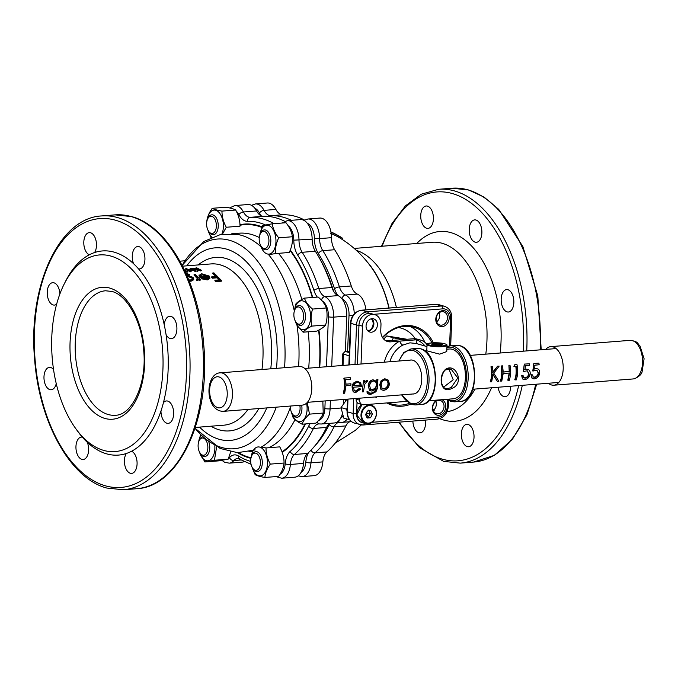 <?xml version="1.0" encoding="UTF-8"?>
<svg xmlns="http://www.w3.org/2000/svg" width="678" height="678" viewBox="0 0 678 678"><rect width="100%" height="100%" fill="white"/><g stroke="black" fill="none" stroke-linecap="round" stroke-linejoin="round"><path stroke-width="1.02" d="M536.73 370.18L538.273 373.086C537.756 375.383 536.434 376.731 534.315 377.121L533.018 376.799M533.806 363.501L532.789 371.002L536.9 370.213L538.612 373.29C538.086 375.663 536.756 377.053 534.628 377.46L533.188 376.985L532.577 374.875L531.467 374.968L532.128 378.29L534.044 378.951C537.069 378.468 538.959 376.578 539.713 373.273C539.883 370.205 538.671 368.671 536.078 368.679L534.628 369.052L534.967 365.12L539.171 364.756L538.874 363.094L533.806 363.501L533.137 371.103M534.628 365.222L539.171 364.756M536.739 368.671L534.272 369.018M532.577 374.875L531.128 374.739L531.967 378.078M527.12 370.756L528.772 373.807C528.272 376.104 526.959 377.443 524.823 377.841L523.518 377.527M524.272 364.111L523.289 371.561L527.289 370.781L529.111 374.002C528.603 376.383 527.272 377.773 525.136 378.171L523.679 377.705L523.077 375.587L521.975 375.663L522.611 378.977L524.569 379.629C527.586 379.18 529.467 377.299 530.213 373.993C530.382 370.925 529.162 369.324 526.56 369.205L525.119 369.552L525.433 365.696L529.654 365.45L529.357 363.798L524.272 364.111L523.645 371.654M525.094 365.806L529.654 365.45M526.806 369.205L524.764 369.527M523.077 375.587L521.636 375.434L522.45 378.765M514.687 364.798L513.924 366.603L515.814 366.425C516.5 371.586 516.153 375.993 514.78 379.655L516.187 379.951C517.907 375.248 518.17 370.129 516.967 364.611L514.687 364.798L514.263 366.484L516.153 366.306C516.865 371.663 516.509 376.231 515.077 380.027M509.186 372.9L507.822 380.172L509.229 380.451C510.958 374.18 511.085 373.705 510.009 365.213L508.898 365.315L509.559 371.459L503.229 372.078L502.576 365.857L501.466 365.942C502.483 372.375 502.22 377.434 500.678 381.129L501.788 381.044L503.195 373.553L509.534 373.01L508.119 380.544M501.466 365.942L501.135 366.103C502.118 372.315 501.864 377.197 500.372 380.765L500.678 381.129M508.898 365.315L509.212 371.408L502.873 372.027M492.711 374.188L497.389 381.375L498.864 381.265L493.745 373.205L499.161 366.112L497.576 366.213L493.075 372.239L492.406 366.535L491.296 366.612C492.355 372.934 492.109 378.027 490.558 381.884L491.669 381.799L493.059 374.29L497.389 381.375M491.296 366.612L490.965 366.781C491.991 372.883 491.753 377.79 490.262 381.511L490.558 381.884M497.576 366.213L492.728 372.205M384.79 378.739L381.46 380.748L380.104 384.867L381.104 389.638L383.502 390.384C386.757 389.842 388.74 387.748 389.46 384.104L388.333 380.138L384.79 378.739L381.112 380.722L379.756 384.706L380.943 389.443M376.553 381.409L376.807 379.663L376.909 381.443L372.875 379.841C370.163 380.324 368.603 382.223 368.196 385.536L369.391 390.121M368.196 385.536L369.561 390.316L371.951 391.113L376.18 388.723L376.027 389.316L375.705 389.002C374.993 391.545 373.307 392.918 370.637 393.138L370.9 393.587L368.62 392.96L368.018 391.714L366.908 391.799L367.366 393.477M370.637 393.138L368.493 392.715M363.501 380.773L362.247 391.884L363.357 391.791L364.9 383.985L367.79 380.612L366.798 380.324L364.696 382.172L364.611 380.68L363.501 380.773L362.247 391.884M366.798 380.324L364.34 382.146M366.323 381.587L367.247 381.722M360.662 389.172L359.806 388.57L355.925 391.265L354.314 390.791L353.45 387.231L361.535 386.596L360.704 382.807L356.959 381.095L353.535 383.282L352.365 387.053L353.314 391.892L355.628 392.579L360.662 389.172L359.467 388.333L355.603 390.943L354.145 390.613M356.959 381.095L353.179 383.248L352.018 386.892L353.153 391.689M344.17 378.087L343.848 378.265C344.941 383.595 344.738 388.494 343.246 392.977L344.661 393.248L345.992 385.697L350.907 385.265L350.916 383.765L346 384.206L345.602 379.68L350.509 379.256L350.187 377.587L344.17 378.087C345.305 383.612 345.102 388.697 343.551 393.333M345.263 379.799L350.509 379.256M350.916 383.765L345.653 384.163M357.103 382.35C358.942 382.231 360.094 383.197 360.543 385.257L353.679 385.799L354.797 383.477L357.416 382.35M356.747 382.341C358.594 382.223 359.738 383.155 360.188 385.138L360.543 385.257M360.188 385.138L353.331 385.68M376.027 389.316C375.281 391.943 373.578 393.367 370.9 393.587M366.908 391.799L367.493 393.74L370.451 394.52L375.959 391.765L377.324 388.469L377.917 379.561L376.807 379.663M368.315 392.104L367.205 392.189M373.222 379.807C370.519 380.299 368.959 382.265 368.544 385.697M373.392 381.044C375.663 381.036 376.799 382.375 376.782 385.053C376.307 387.833 374.849 389.409 372.425 389.782L370.561 389.265L369.646 385.672C369.985 382.951 371.239 381.409 373.392 381.044L373.612 381.044M373.044 381.036C375.315 381.028 376.443 382.316 376.434 384.892C375.976 387.579 374.527 389.104 372.103 389.469L372.425 389.782M372.103 389.469L370.383 389.096M384.875 379.985C387.189 380.044 388.35 381.443 388.35 384.189C387.841 386.977 386.367 388.604 383.918 389.079L382.146 388.545L381.214 384.782C381.528 382.028 382.748 380.426 384.875 379.985M384.528 379.985C386.841 380.036 387.994 381.383 388.002 384.028C387.511 386.714 386.045 388.291 383.604 388.757L383.918 389.079M383.604 388.757L381.968 388.367M526.213 369.188L526.653 369.196M535.722 368.654L536.569 368.654M398.774 327.449L399.927 327.779A35.587 28.832 106 0 0 398.715 327.466A35.587 28.832 106 0 1 399.927 327.779L401.223 328.152A35.587 28.832 106 0 0 398.469 327.533M415.258 338.763A35.587 28.832 106 0 0 401.223 328.152M223.054 411.368C205.426 410.724 204.739 376.265 218.714 372.985L299.345 366.51A19.357 10.856 85.5 0 1 311.617 384.129A19.357 10.856 85.5 0 1 303.303 404.952A19.357 10.856 85.5 0 1 302.396 405.097L223.054 411.368A19.357 10.856 85.5 0 0 223.96 411.232A19.357 10.856 85.5 0 0 232.274 390.409A19.357 10.856 85.5 0 0 220.003 372.79A19.357 10.856 85.5 0 0 219.087 372.925M548.434 383.256A19.357 10.856 -94.5 0 0 553.816 385.214A19.357 10.856 -94.5 0 0 554.714 385.079A19.357 10.856 -94.5 0 0 563.037 364.264A19.357 10.856 -94.5 0 0 550.765 346.627A19.357 10.856 -94.5 0 0 549.866 346.763A19.357 10.856 -94.5 0 0 545.756 349.407M368.722 410.105L370.29 413.495L368.451 417.156L370.561 417.758L367.145 418.029L365.595 414.605M366.027 413.75L368.451 417.156L366.806 417.284M365.578 414.639L367.417 410.978L370.832 410.707L372.4 414.097L366.171 413.461M368.001 410.936L366.662 412.495M372.4 414.097L370.561 417.758M347.187 408.326L346.407 409.131L347.094 410.851M349.051 419.106L349.467 419.682M349.102 419.614L343.729 418.072L341.034 407.588L346.941 399.198M341.034 407.588L346.407 409.131M383.68 339.093L386.765 335.932L406.978 339.263M402.969 339.585L393.384 337.83L392.02 340.449M393.384 337.83L386.765 335.932M304.43 298.125L318.151 297.04C322.304 300.566 325.008 304.21 326.271 307.981C327.508 313.558 327.288 319.236 325.618 325.016C324.152 326.932 321.228 328.957 316.846 331.11L303.117 332.195C304.583 330.288 307.507 328.254 311.888 326.101C310.651 320.558 310.871 314.88 312.541 309.066C308.388 305.541 305.685 301.896 304.43 298.125C300.057 300.269 297.134 302.303 295.659 304.219L294.345 311.066A109.311 61.325 -94.5 0 0 268.132 254.114M295.252 320.982A14.518 8.144 -94.5 0 0 301.896 329.559A14.518 8.144 -94.5 0 0 310.626 317.618A14.518 8.144 -94.5 0 0 302.99 300.973A14.518 8.144 -94.5 0 0 294.447 310.753M311.888 326.101L325.618 325.016M297.006 325.432L303.117 332.195M312.541 309.066L326.271 307.981M294.964 309.49L295.489 308.448A9.992 5.602 85.5 0 1 297.456 306.092A9.992 5.602 85.5 0 1 299.066 305.515A9.992 5.602 85.5 0 1 305.261 313.55A9.992 5.602 85.5 0 1 302.252 324.855A9.992 5.602 85.5 0 1 300.642 325.432A9.992 5.602 85.5 0 1 296.65 323.092L295.964 322.152A8.636 4.848 -94.5 0 0 300.812 323.677A8.636 4.848 -94.5 0 0 303.151 312.66A8.636 4.848 -94.5 0 0 296.659 307.448A8.636 4.848 -94.5 0 0 294.964 309.49A8.636 4.848 -94.5 0 0 295.964 322.152M426.954 346.594L416.114 343.483L409.919 342.831L402.817 345.094A24.976 20.23 106 0 0 389.867 361.73M361.027 364.01L362.484 326.177A11.204 9.077 -74 0 1 372.154 314.406A11.204 9.077 -74 0 1 374.824 314.677A11.204 9.077 -74 0 1 380.977 324.711L380.765 330.372A12.484 10.119 106 0 0 387.621 341.551A12.484 10.119 106 0 0 390.596 341.848L399.74 341.127A3.746 1.737 -117.6 0 0 402.817 345.094M384.341 362.171A28.722 23.264 -74 0 1 399.74 341.127L416.953 339.763L413.436 338.754A16.23 13.153 -74 0 1 417.292 339.136L420.809 340.144A16.23 13.153 106 0 0 416.953 339.763M417.106 343.771A3.746 2.187 110.9 0 1 416.58 339.797A28.722 23.264 -74 0 1 425.081 346.06M427.089 344.339L425.199 342.619A16.23 13.153 106 0 0 420.809 340.144M362.383 404.664L358.865 403.656A4.992 4.043 -74 0 1 356.12 399.181L359.637 400.19A4.992 4.043 106 0 0 362.383 404.664A4.992 4.043 106 0 0 363.569 404.783L406.419 401.393M443.59 387.163L453.201 379.79L448.87 368.832M409.995 360.137A17.043 9.56 85.5 0 1 410.809 360.01A17.043 9.56 85.5 0 1 412.8 360.221A17.043 9.56 85.5 0 1 421.775 378.01A17.043 9.56 85.5 0 1 413.495 393.994A17.043 9.56 85.5 0 1 412.673 393.994M445.404 388.257L447.819 388.511L451.167 387.596L457.82 377.96L451.073 369.103L448.573 368.832L445.649 369.866L445.81 369.154C456.065 362.476 465.049 383.96 451.65 388.486C440.336 394.884 437.861 375.256 445.81 369.154M445.531 388.299L445.565 388.308C444.183 388.426 442.887 386.731 441.683 383.223C440.276 378.782 443.573 370.239 445.827 369.824L451.073 369.103M377.036 396.816L376.29 397.461L375.604 396.927M375.985 397.418L375.476 396.935M441.412 344.043A5.305 0.907 -177.8 0 1 442.336 344.594A5.305 0.907 -177.8 0 1 438.581 345.314A5.305 0.907 -177.8 0 1 432.657 344.738A5.305 0.907 -177.8 0 1 431.733 344.187A5.305 0.907 -177.8 0 1 432.691 343.712M446.988 345.39C447.378 344.992 446.683 344.458 444.912 343.797C437.683 341.704 423.835 343.322 427.03 344.627A9.992 1.703 -177.8 0 0 428.767 345.661A9.992 1.703 -177.8 0 0 439.92 346.746A9.992 1.703 -177.8 0 0 446.988 345.39L446.751 351.568L439.632 354.136L426.954 350.865M371.764 318.702A6.865 5.56 -74 0 1 373.561 325.965A6.865 5.56 -74 0 1 368.188 331.169M385.918 340.856A12.484 10.119 106 0 0 387.079 340.839L413.436 338.754M356.12 399.181L356.153 398.469M357.459 364.298L358.967 325.169A11.204 9.077 -74 0 1 368.637 313.397A11.204 9.077 -74 0 1 371.307 313.66L374.824 314.677M371.993 318.685A6.865 5.56 -74 0 1 373.629 318.846A6.865 5.56 -74 0 1 377.299 325.991A6.865 5.56 -74 0 1 371.468 332.203A6.865 5.56 -74 0 1 369.841 332.042A6.865 5.56 -74 0 1 366.162 324.898A6.865 5.56 -74 0 1 371.993 318.685M359.637 400.19L359.713 398.181M446.844 349.212L449.336 349.009A24.976 14.009 85.5 0 1 452.251 349.314A24.976 14.009 85.5 0 1 465.405 375.383A24.976 14.009 85.5 0 1 453.277 398.8L428.843 400.732M437.2 343.373L434.632 343.5L434.488 343.992L439.471 344.221L439.615 343.729L437.2 343.373L437.157 344.331M434.615 344.009L434.632 343.5M433.123 343.5L432.284 343.916A4.992 0.848 2.2 0 0 432.047 344.161A4.992 0.848 2.2 0 0 432.589 344.577A4.992 0.848 2.2 0 0 438.191 345.221A4.992 0.848 2.2 0 0 442.022 344.543A4.992 0.848 2.2 0 0 441.81 344.28L441.005 343.805A4.136 0.703 2.2 0 0 440.725 343.678A4.136 0.703 2.2 0 0 436.717 343.144A4.136 0.703 2.2 0 0 433.123 343.5A4.136 0.703 2.2 0 0 433.378 344.043A4.136 0.703 2.2 0 0 438.607 344.568A4.136 0.703 2.2 0 0 441.005 343.805M260.293 233.868L260.81 232.834A9.992 5.602 85.5 0 1 264.395 229.893A9.992 5.602 85.5 0 1 270.488 244.114A9.992 5.602 85.5 0 1 265.962 249.809A9.992 5.602 85.5 0 1 261.971 247.478L261.293 246.529A8.636 4.848 -94.5 0 0 268.649 243.631A8.636 4.848 -94.5 0 0 266.471 232.885A8.636 4.848 -94.5 0 0 260.293 233.868A8.636 4.848 -94.5 0 0 259.471 236.258A8.636 4.848 -94.5 0 0 261.293 246.529M207.722 218.782L208.248 217.748A9.992 5.602 85.5 0 1 211.824 214.816A9.992 5.602 85.5 0 1 217.714 221.409A9.992 5.602 85.5 0 1 213.401 234.732A9.992 5.602 85.5 0 1 209.409 232.393L208.722 231.452A8.636 4.848 -94.5 0 0 214.646 231.935A8.636 4.848 -94.5 0 0 215.909 221.952A8.636 4.848 -94.5 0 0 207.722 218.782A8.636 4.848 -94.5 0 0 207.078 227.766A8.636 4.848 -94.5 0 0 208.722 231.452M208.739 441.683A9.992 5.602 85.5 0 1 209.4 450.794A9.992 5.602 85.5 0 1 204.883 456.489A9.992 5.602 85.5 0 1 200.883 454.158L200.205 453.218A8.636 4.848 -94.5 0 0 207.57 450.311A8.636 4.848 -94.5 0 0 205.383 439.564A8.636 4.848 -94.5 0 0 199.205 440.547A8.636 4.848 -94.5 0 0 198.391 442.937A8.636 4.848 -94.5 0 0 200.205 453.218M199.205 440.547L199.73 439.514A9.992 5.602 85.5 0 1 202.781 436.666M251.767 455.633L252.292 454.599A9.992 5.602 85.5 0 1 255.869 451.658A9.992 5.602 85.5 0 1 261.767 458.26A9.992 5.602 85.5 0 1 257.445 471.574A9.992 5.602 85.5 0 1 253.453 469.244L252.767 468.295A8.636 4.848 -94.5 0 0 258.699 468.786A8.636 4.848 -94.5 0 0 259.954 458.803A8.636 4.848 -94.5 0 0 251.767 455.633A8.636 4.848 -94.5 0 0 251.131 464.608A8.636 4.848 -94.5 0 0 252.767 468.295M301.685 405.156A9.992 5.602 85.5 0 1 297.108 417.292A9.992 5.602 85.5 0 1 294.413 416.343A9.992 5.602 85.5 0 1 293.116 414.953L292.438 414.012A8.636 4.848 -94.5 0 0 293.557 415.207A8.636 4.848 -94.5 0 0 298.651 414.072A8.636 4.848 -94.5 0 0 299.803 405.3M290.337 406.054A8.636 4.848 -94.5 0 0 292.438 414.012M272.251 223.816L285.98 222.723C289.582 227.299 291.726 231.978 292.413 236.749C292.82 241.868 291.76 247.114 289.26 252.479L275.531 253.572C275.124 248.453 276.175 243.207 278.683 237.834C275.09 233.291 272.946 228.613 272.251 223.816L262.666 225.52L259.649 235.537M260.581 245.36A14.518 8.144 -94.5 0 0 273.166 251.411A14.518 8.144 -94.5 0 0 273.937 231.198A14.518 8.144 -94.5 0 0 262.378 227.884A14.518 8.144 -94.5 0 0 259.776 235.139M278.683 237.834L292.413 236.749M268.624 254.691L275.531 253.572M260.267 244.699L260.911 246.639M212.222 208.307L225.952 207.222C230.664 208.044 233.91 208.977 235.698 210.019C238.588 215.273 240.02 220.664 240.012 226.172L226.282 227.257C223.393 222.003 221.96 216.621 221.969 211.104C217.282 210.29 214.028 209.358 212.222 208.307C208.96 212.867 207.146 217.316 206.782 221.664L206.782 221.842M221.748 234.351A14.518 8.144 -94.5 0 0 223.384 226.91A14.518 8.144 -94.5 0 0 216.384 210.494A14.518 8.144 -94.5 0 0 207.205 220.053M208.019 230.283A14.518 8.144 -94.5 0 0 211.909 237.207M221.969 211.104L235.698 210.019M222.367 234.249L226.282 227.257M207.883 230.003L210.977 237.605M179.907 261.183L185.001 260.776M230.715 451.845L228.172 459.167L218.587 460.87L204.858 461.955L214.443 460.252L216.646 446.751M201.019 434.954A14.518 8.144 -94.5 0 0 198.688 441.819M199.493 452.048A14.518 8.144 -94.5 0 0 212.078 458.099A14.518 8.144 -94.5 0 0 214.807 445.726M200.595 434.522L198.569 442.217M199.188 451.379L204.858 461.955M214.443 460.252L228.172 459.167M266.022 447.955L279.751 446.87C282.633 452.124 284.074 457.506 284.057 463.023C283.701 467.345 281.887 471.795 278.616 476.371L264.886 477.465C265.242 473.134 267.056 468.684 270.327 464.108C267.437 458.853 266.005 453.463 266.022 447.955L261.428 447.005M252.063 467.125A14.518 8.144 -94.5 0 0 261.013 475.795A14.518 8.144 -94.5 0 0 267.429 463.76A14.518 8.144 -94.5 0 0 260.428 447.344A14.518 8.144 -94.5 0 0 251.25 456.904M252.996 450.667L250.835 458.692M251.928 466.854L255.14 474.659C256.92 475.71 260.174 476.642 264.886 477.465M270.327 464.108L284.057 463.023M322.847 401.096L323.22 413.046C322.211 416.3 319.762 419.657 315.863 423.114L302.134 424.199C303.125 420.97 305.575 417.614 309.49 414.131L307.253 402.486M291.726 412.843A14.518 8.144 -94.5 0 0 292.743 415.572A14.518 8.144 -94.5 0 0 303.168 420.174A14.518 8.144 -94.5 0 0 306.558 403.181M291.464 412.292L292.888 417.089C294.506 419.572 297.591 421.936 302.134 424.199M309.49 414.131L323.22 413.046M330.906 231.935L334.118 233.469A108.031 60.605 -94.5 0 0 331.254 232.046A108.031 60.605 -94.5 0 0 330.898 231.884M330.949 232.173A109.641 61.512 -94.5 0 1 332.101 232.808L331.144 232.469A110.065 61.749 -94.5 0 0 330.991 232.376M331.254 232.046L333.017 232.868A107.514 60.317 -94.5 0 1 336.271 234.596L330.923 231.995M336.271 234.596L335.703 235.698L331.695 233.732M332.101 232.808L331.593 233.944L330.652 233.605M335.296 234.13L334.737 235.249M335.941 234.342L338.763 235.876M341.907 239.275L342.585 238.224L335.025 233.859C333.457 233.071 333.61 233.224 335.483 234.317M339.797 236.469L335.017 233.885M339.831 237.953L338.669 237.266L339.831 237.953L340.475 236.876L339.297 236.181L338.669 237.266L335.729 235.639M338.025 235.469L337.415 236.563M75.69 428.53L77.58 431.14A102.386 57.435 -94.5 0 0 82.335 437.14A11.238 6.305 -94.5 0 0 81.402 437.09A11.238 6.305 -94.5 0 0 75.953 446.471A11.238 6.305 -94.5 0 0 83.174 459.498A11.238 6.305 -94.5 0 0 88.615 450.107A11.238 6.305 -94.5 0 0 87.301 442.31A102.386 57.435 -94.5 0 0 106.573 453.836A102.386 57.435 -94.5 0 0 126.294 453.497A11.238 6.305 -94.5 0 0 125.972 468.735A11.238 6.305 -94.5 0 0 131.634 473.397A11.238 6.305 -94.5 0 0 136.693 467.091A11.238 6.305 -94.5 0 0 135.524 455.658A11.238 6.305 -94.5 0 0 131.549 451.26A102.386 57.435 -94.5 0 0 160.974 410.995A11.238 6.305 -94.5 0 0 166.89 423.216A11.238 6.305 -94.5 0 0 168.203 423.352A11.238 6.305 -94.5 0 0 173.661 412.809A11.238 6.305 -94.5 0 0 167.746 401.079A11.238 6.305 -94.5 0 0 166.432 400.944A11.238 6.305 -94.5 0 0 163.432 402.664A102.386 57.435 -94.5 0 0 166.051 334.534A11.238 6.305 -94.5 0 0 171.458 338.661A11.238 6.305 -94.5 0 0 174.746 336.568A11.238 6.305 -94.5 0 0 176.339 323.787A11.238 6.305 -94.5 0 0 169.686 316.253A11.238 6.305 -94.5 0 0 166.398 318.346A11.238 6.305 -94.5 0 0 164.279 324.982A102.386 57.435 -94.5 0 0 138.558 268.895A11.238 6.305 -94.5 0 0 139.49 268.946A11.238 6.305 -94.5 0 0 144.931 259.555A11.238 6.305 -94.5 0 0 137.719 246.538A11.238 6.305 -94.5 0 0 132.269 255.92A11.238 6.305 -94.5 0 0 133.583 263.725A102.386 57.435 -94.5 0 0 114.319 252.199A102.386 57.435 -94.5 0 0 94.589 252.538A11.238 6.305 -94.5 0 0 94.92 237.292A11.238 6.305 -94.5 0 0 89.25 232.63A11.238 6.305 -94.5 0 0 84.191 238.936A11.238 6.305 -94.5 0 0 85.36 250.377A11.238 6.305 -94.5 0 0 89.335 254.775A102.386 57.435 -94.5 0 0 65.707 281.023L64.257 283.904A98.641 55.333 -94.5 0 0 75.69 428.53A98.641 55.333 -94.5 0 0 103.624 450.387A98.641 55.333 -94.5 0 0 162.932 369.213A98.641 55.333 -94.5 0 0 111.082 256.131A98.641 55.333 -94.5 0 0 64.257 283.904M126.294 453.497A102.386 57.435 -94.5 0 0 131.549 451.26M82.335 437.14A102.386 57.435 -94.5 0 0 87.301 442.31M53.537 369.502A11.238 6.305 -94.5 0 0 49.426 367.374A11.238 6.305 -94.5 0 0 46.138 369.468A11.238 6.305 -94.5 0 0 44.545 382.248A11.238 6.305 -94.5 0 0 51.206 389.774A11.238 6.305 -94.5 0 0 54.494 387.68A11.238 6.305 -94.5 0 0 56.24 383.587M59.893 293.947A11.238 6.305 -94.5 0 0 53.994 282.819A11.238 6.305 -94.5 0 0 52.681 282.684A11.238 6.305 -94.5 0 0 47.231 293.218A11.238 6.305 -94.5 0 0 53.147 304.947A11.238 6.305 -94.5 0 0 54.452 305.092A11.238 6.305 -94.5 0 0 56.63 304.176M94.589 252.538A102.386 57.435 -94.5 0 0 89.335 254.775M138.558 268.895A102.386 57.435 -94.5 0 0 133.583 263.725M166.051 334.534A102.386 57.435 -94.5 0 0 164.279 324.982M160.974 410.995A102.386 57.435 -94.5 0 0 163.432 402.664M498.118 387.24A11.238 6.305 -94.5 0 0 499.483 392.037A11.238 6.305 -94.5 0 0 505.144 396.706A11.238 6.305 -94.5 0 0 510.602 386.248M474.024 437.369A11.238 6.305 -94.5 0 0 466.803 424.352A11.238 6.305 -94.5 0 0 461.362 433.734A11.238 6.305 -94.5 0 0 468.574 446.751A11.238 6.305 -94.5 0 0 474.024 437.369M412.885 421.072A11.238 6.305 -94.5 0 0 420.114 432.844A11.238 6.305 -94.5 0 0 423.403 430.75A11.238 6.305 -94.5 0 0 425.403 420.08M420.75 215.367A11.238 6.305 -94.5 0 0 427.971 228.393A11.238 6.305 -94.5 0 0 433.411 219.002A11.238 6.305 -94.5 0 0 426.199 205.985A11.238 6.305 -94.5 0 0 420.75 215.367M471.371 221.986A11.238 6.305 -94.5 0 0 469.778 234.766A11.238 6.305 -94.5 0 0 476.431 242.292A11.238 6.305 -94.5 0 0 479.719 240.198A11.238 6.305 -94.5 0 0 481.321 227.427A11.238 6.305 -94.5 0 0 474.659 219.892A11.238 6.305 -94.5 0 0 471.371 221.986M507.941 289.743A11.238 6.305 -94.5 0 0 506.627 289.608A11.238 6.305 -94.5 0 0 501.169 300.151A11.238 6.305 -94.5 0 0 507.093 311.88A11.238 6.305 -94.5 0 0 508.398 312.016A11.238 6.305 -94.5 0 0 513.856 301.473A11.238 6.305 -94.5 0 0 507.941 289.743M349.382 351.221L345.627 351.518A2.5 2.026 106 0 0 343.466 354.136L342.585 354.06L342.144 365.51M349.331 352.577L345.085 351.45L342.585 354.06M410.758 404.19A40.951 33.18 -74 0 1 402.079 406.207A40.951 33.18 -74 0 1 386.757 402.944M382.434 337.407A40.951 33.18 -74 0 1 405.181 325.559A40.951 33.18 -74 0 1 433.378 342.78M431.928 342.856A39.951 32.366 106 0 0 414.089 327.313A39.951 32.366 106 0 0 404.58 326.381A39.951 32.366 106 0 0 382.612 337.703M388.469 402.808A39.951 32.366 106 0 0 392.045 404.13A39.951 32.366 106 0 0 401.554 405.063A39.951 32.366 106 0 0 409.165 403.418M442.183 326.601A8.119 6.577 -74 0 1 435.793 319.135A8.119 6.577 -74 0 1 442.802 310.617A8.119 6.577 -74 0 1 449.192 318.075A8.119 6.577 -74 0 1 442.183 326.601M442.048 311.643A6.865 5.56 106 0 0 436.124 318.855A6.865 5.56 106 0 0 439.895 325.008A6.865 5.56 106 0 0 441.531 325.169A6.865 5.56 106 0 0 447.455 317.957A6.865 5.56 106 0 0 443.683 311.804A6.865 5.56 106 0 0 442.048 311.643M441.937 399.698A8.119 6.577 -74 0 1 445.599 408.326A8.119 6.577 -74 0 1 438.776 415.275A8.119 6.577 -74 0 1 432.462 409.359A8.119 6.577 -74 0 1 436.801 400.105M438.641 400.317A6.865 5.56 106 0 0 432.717 407.529A6.865 5.56 106 0 0 436.488 413.682A6.865 5.56 106 0 0 438.124 413.843A6.865 5.56 106 0 0 444.048 406.631A6.865 5.56 106 0 0 440.276 400.478A6.865 5.56 106 0 0 438.641 400.317M399.723 327.72L399.74 327.186M367.917 330.94A6.865 5.56 106 0 0 373.137 323.83A6.865 5.56 106 0 0 371.29 318.787M433.208 410.529A6.865 5.56 106 0 0 436.31 404.41A6.865 5.56 106 0 0 435.818 401.41M436.615 321.847A6.865 5.56 106 0 0 439.717 315.736A6.865 5.56 106 0 0 439.225 312.736M424.852 342.314A39.951 32.366 106 0 0 410.063 326.491M268.725 216.477A3.746 3.093 -86 0 1 270.454 215.689L271.192 215.689A124.862 70.046 85.5 0 1 283.599 217.324A124.862 70.046 85.5 0 1 291.37 220.316M269.412 216.553A3.746 3.102 -91.4 0 1 271.192 215.689M284.692 221.299A124.862 70.046 -94.5 0 0 276.132 217.909A124.862 70.046 -94.5 0 0 263.462 216.282A14.984 8.407 85.5 0 1 256.581 210.96A18.103 10.153 -94.5 0 0 250.097 204.756A18.103 10.153 -94.5 0 0 247.987 204.527L234.842 205.57A18.103 10.153 85.5 0 1 236.953 205.79A18.103 10.153 85.5 0 1 243.436 211.994A14.984 8.407 -94.5 0 0 250.318 217.324A124.862 70.046 85.5 0 1 262.988 218.952A124.862 70.046 85.5 0 1 274.022 223.672M345.399 351.424L346.755 316.101A18.103 10.153 -94.5 0 0 338.008 295.616A14.984 8.407 85.5 0 1 331.957 287.497A124.862 70.046 -94.5 0 0 315.338 251.25A14.984 8.407 85.5 0 1 312.143 239.207A18.103 10.153 -94.5 0 0 302.6 219.816A18.103 10.153 -94.5 0 0 300.49 219.596L287.345 220.638A18.103 10.153 85.5 0 1 289.455 220.859A18.103 10.153 85.5 0 1 298.998 240.241A14.984 8.407 -94.5 0 0 302.193 252.292A124.862 70.046 85.5 0 1 318.813 288.54A14.984 8.407 -94.5 0 0 324.864 296.659A18.103 10.153 85.5 0 1 333.61 317.135L331.72 366.332M343.399 403.503L343.551 399.461M330.406 400.503L330.084 408.885A18.103 10.153 85.5 0 1 321.313 424.004L334.457 422.962A18.103 10.153 -94.5 0 0 342.28 414.122M317.126 421.936A3.746 3.076 -81.3 0 0 319.389 423.936L318.872 423.911A14.984 8.407 -94.5 0 0 313.431 428.462A124.862 70.046 85.5 0 1 294.421 454.489A14.984 8.407 -94.5 0 0 290.387 464.455A18.103 10.153 85.5 0 1 281.692 478.227L294.837 477.185A18.103 10.153 -94.5 0 0 303.532 463.413A14.984 8.407 85.5 0 1 307.566 453.446A124.862 70.046 -94.5 0 0 326.576 427.42A14.984 8.407 85.5 0 1 330.423 423.284M251.046 464.26L237.775 458.387A14.984 8.407 -94.5 0 0 233.885 460.548A18.103 10.153 85.5 0 1 229.189 463.159L242.334 462.125A18.103 10.153 -94.5 0 0 244.402 461.565M349.738 421.758A14.984 8.407 -94.5 0 0 345.899 425.894A124.862 70.046 85.5 0 1 326.881 451.921A14.984 8.407 -94.5 0 0 322.847 461.887A18.103 10.153 85.5 0 1 314.151 475.659L302.303 476.6A18.103 10.153 85.5 0 0 310.99 462.828A3.746 0.864 -175.2 0 1 305.812 462.184A18.73 10.509 85.5 0 1 308.609 452.506M321.508 300.252A3.746 2.975 -67.1 0 1 324.864 296.659L338.008 295.616A18.73 10.509 85.5 0 1 334.508 288.752A121.116 67.944 -94.5 0 0 318.389 253.589A18.73 10.509 85.5 0 1 314.397 238.537L319.609 238.614A18.103 10.153 85.5 0 0 310.066 219.223A18.103 10.153 85.5 0 0 307.956 219.002L319.804 218.07A18.103 10.153 85.5 0 1 321.923 218.291A18.103 10.153 85.5 0 1 331.457 237.673A14.984 8.407 -94.5 0 0 334.652 249.724A124.862 70.046 85.5 0 1 351.272 285.972A14.984 8.407 -94.5 0 0 357.323 294.091A18.103 10.153 85.5 0 1 365.9 309.854M261.31 215.867A18.73 10.509 85.5 0 1 259.471 213.011A3.746 1.89 -27.8 0 1 264.047 210.366A18.103 10.153 85.5 0 0 257.564 204.163A18.103 10.153 85.5 0 0 255.453 203.942L267.301 203.002A18.103 10.153 85.5 0 1 269.42 203.222A18.103 10.153 85.5 0 1 275.895 209.426A14.984 8.407 -94.5 0 0 282.777 214.757A124.862 70.046 85.5 0 1 295.455 216.384A124.862 70.046 85.5 0 1 304.532 220.036M268.793 447.734A109.311 61.325 -94.5 0 0 295.074 419.614M308.702 368.154A109.311 61.325 -94.5 0 0 309.21 359.84A109.311 61.325 -94.5 0 0 308.227 331.796M301.854 299.473A109.311 61.325 -94.5 0 0 278.472 253.335M259.276 237.512A109.311 61.325 -94.5 0 0 251.75 234.529A109.311 61.325 -94.5 0 0 238.995 233.198L231.757 233.766M298.583 366.569A109.311 61.325 -94.5 0 0 298.905 360.662A109.311 61.325 -94.5 0 0 296.956 325.042M261.047 246.758A109.311 61.325 -94.5 0 0 241.444 235.342A109.311 61.325 -94.5 0 0 238.164 234.554L220.231 234.63L203.731 241.546L182.162 265.395A105.183 59.003 -94.5 0 1 229.639 240.334A105.183 59.003 -94.5 0 1 284.938 360.908A105.183 59.003 -94.5 0 1 284.548 367.679M260.649 447.446A109.311 61.325 -94.5 0 0 290.354 407.478M261.979 369.468A80.885 45.375 -94.5 0 0 220.443 264.912A80.885 45.375 -94.5 0 0 211.011 263.928A80.885 45.375 -94.5 0 0 210.994 263.928A80.885 45.375 -94.5 0 0 210.748 263.945M185.043 271.285L186.467 272.132L187.798 272.031L187.814 271.107L186.704 271.192L184.391 269.895M190.196 270.53L192.908 270.31L195.527 271.42L195.611 270.836L190.747 268.259L190.043 268.912L191.399 269.539M190.094 268.31L192.484 269.454L188.781 269.742L186.399 268.607L185.696 269.259L190.535 271.81L191.272 271.175L189.281 270.014L192.984 269.717L195.611 270.836M198.256 269.776L191.755 268.776L191.806 268.174L198.332 269.183L196.866 271.31L197.79 271.242L198.968 269.92L200.798 271.005L201.536 270.361L196.662 267.793L196.018 267.844L196.425 268.649M189.289 281.158L191.094 281.209L193.662 279.794L193.052 277.344L186.781 275.115M186.552 274.598L188.348 275.09L189.459 275.005L189.577 274.446L186.035 273.446M197.654 278.565L197.806 278.031L198.01 278.946L196.552 279.37L196.366 280.573L197.518 280.7L198.815 279.548L199.62 280.421L200.9 279.819L195.222 274.361L194.111 274.454L193.984 275.014L197.866 279.166M198.959 276.014L199.12 274.904L198.959 276.014L200.273 276.226L202.519 274.344L207.943 275.997L199.857 276.632L199.713 277.175L202.637 279.039L207.349 279.929L209.858 278.539L209.18 276.039L201.663 273.759L199.095 275.463L200.459 275.336M202.391 274.904L207.799 276.539M216.485 276.997L212.689 273.531L212.816 272.971L216.638 276.463L211.722 276.853L211.57 277.387L212.358 278.192L217.265 277.802L219.562 280.353M217.265 277.802L217.426 277.268L219.74 279.844L214.824 280.234L215.401 281.641L221.426 281.167L221.604 280.667L213.926 272.887L212.816 272.971M434.445 409.504L432.149 409.224M396.401 307.439A85.038 47.706 -94.5 0 0 356.382 250.377M389.104 308.015A87.996 49.367 -94.5 0 0 366.764 261.403M388.918 308.032A87.877 49.299 -94.5 0 0 371.934 268.174C363.044 255.513 352.119 245.309 339.161 237.546M333.576 291.235A120.659 67.681 -94.5 0 0 317.897 255.445M223.503 425.216A80.885 45.375 -94.5 0 0 223.748 425.191A80.885 45.375 -94.5 0 0 223.757 425.191A80.885 45.375 -94.5 0 0 247.962 409.402M434.59 410.097L432.301 409.809M212.358 278.192L212.511 277.658L217.426 277.268M211.722 276.853L212.511 277.658M215.401 281.641L215.579 281.141L221.604 280.667M214.824 280.234L215.579 281.141M202.637 279.039L202.79 278.514L207.519 279.404L210.019 278.005M207.349 279.929L207.519 279.404M200.273 276.226L202.519 274.344M199.857 276.632L202.79 278.514M208.519 276.683L208.595 277.929L206.782 278.666L201.663 277.226L208.519 276.683L208.434 278.463M202.425 277.683L208.366 277.217M196.366 280.573L198.976 279.022L199.79 279.904L200.9 279.819M196.552 279.37L196.527 280.056M197.518 280.7L197.679 280.184M198.747 279.946L198.976 279.022M199.62 280.421L199.79 279.904M194.111 274.454L197.806 278.031M188.348 275.09L188.467 274.531L189.577 274.446M186.272 273.971L188.467 274.531M191.094 281.209L193.815 279.277M189.06 280.573L191.255 280.692M187.035 275.717L191.908 277.412L192.527 278.887L190.493 279.963L188.772 279.87M187.281 276.277L191.764 277.946L191.908 277.412M191.764 277.946L192.408 279.141M196.018 267.844L198.383 268.971L191.806 268.174M197.79 271.242L199.044 269.327L201.536 270.361M196.959 270.725L197.883 270.658M198.968 269.92L199.044 269.327M200.798 271.005L200.883 270.42M185.747 268.658L191.272 271.175M190.535 271.81L190.62 271.225M192.908 270.31L192.984 269.717M194.883 271.471L194.967 270.886M184.645 270.429L186.552 271.547L187.891 271.446M186.467 272.132L186.552 271.547M220.401 407.766A15.611 8.755 -94.5 0 0 227.028 390.316A15.611 8.755 -94.5 0 0 216.468 376.875A15.611 8.755 -94.5 0 0 209.841 394.333A15.611 8.755 -94.5 0 0 220.401 407.766M634.049 378.799A19.357 10.856 -94.5 0 0 642.38 357.984A19.357 10.856 -94.5 0 0 630.108 340.356C638.778 341.492 637.15 343.492 640.04 346.068L644.1 358.764L642.134 371.603C641.693 374.264 639.125 376.646 634.422 378.739L633.159 378.943A19.357 10.856 -94.5 0 0 634.049 378.799M369.324 405.63A8.873 7.187 106 0 0 361.662 414.953A8.873 7.187 106 0 0 368.654 423.106A8.873 7.187 106 0 0 376.315 413.792A8.873 7.187 106 0 0 369.324 405.63M368.374 423.53A9.373 7.594 -74 0 1 367.052 423.496A9.373 7.594 -74 0 1 361.06 414.105A9.373 7.594 -74 0 1 369.086 405.063A9.373 7.594 -74 0 1 372.18 405.605A9.373 7.594 -74 0 1 376.239 415.563A9.373 7.594 -74 0 1 368.451 423.521M362.069 404.571A9.941 8.051 106 0 0 356.891 415.097A9.941 8.051 106 0 0 363.289 423.004L356.772 415.046L361.984 404.546M444.76 343.78A9.365 1.593 2.2 0 0 431.759 342.882A9.365 1.593 2.2 0 0 429.301 345A9.365 1.593 2.2 0 0 442.31 345.907A9.365 1.593 2.2 0 0 444.76 343.78M420.428 348.772A28.095 15.764 -94.5 0 0 417.148 348.424L420.724 348.797C439.59 352.789 440.819 404.198 421.58 404.435A28.095 15.764 -94.5 0 0 435.217 378.095A28.095 15.764 -94.5 0 0 420.428 348.772M447.768 399.24A26.849 15.06 -94.5 0 0 450.294 400.342A26.849 15.06 -94.5 0 0 466.439 378.248A26.849 15.06 -94.5 0 0 452.328 347.475A26.849 15.06 -94.5 0 0 446.904 347.644M401.605 395.011A28.722 23.264 -74 0 1 401.02 394.918M451.167 387.596L451.65 388.486M398.85 361.018L403.834 352.492L410.97 348.916A28.095 15.764 85.5 0 1 414.25 349.255A28.095 15.764 85.5 0 1 429.038 378.578A28.095 15.764 85.5 0 1 415.402 404.927L421.58 404.435M401.868 394.85A26.849 15.06 -94.5 0 0 411.139 403.435A26.849 15.06 -94.5 0 0 427.276 381.341A26.849 15.06 -94.5 0 0 413.165 350.568A26.849 15.06 -94.5 0 0 399.189 360.993M459.582 345.67A28.095 15.764 -94.5 0 0 456.302 345.331L459.879 345.704C478.744 349.687 479.973 401.096 460.735 401.342A28.095 15.764 -94.5 0 0 474.38 374.993A28.095 15.764 -94.5 0 0 459.582 345.67M390.596 341.848L387.079 340.839M362.484 326.177L358.967 325.169M456.302 345.331L450.124 345.822A28.095 15.764 85.5 0 1 453.404 346.161A28.095 15.764 85.5 0 1 468.193 375.485A28.095 15.764 85.5 0 1 454.557 401.834L460.735 401.342M349.204 355.789L343.466 354.136L343.034 365.434M449.599 345.873L450.667 318.033A2.5 0.424 2.2 0 0 451.76 317.728C451.751 311.922 449.319 308.109 444.463 306.286A12.484 10.119 -74 0 0 441.488 305.99A2.5 1.398 85.5 0 1 442.802 308.854L373.612 314.321M450.667 318.033A9.992 8.094 106 0 0 442.802 308.854M355.009 364.493L356.526 324.965A12.484 10.119 -74 0 1 367.298 311.855A2.5 1.398 85.5 0 1 368.468 313.414M348.856 364.976L350.458 323.092C351.263 315.77 354.908 311.482 361.382 310.21A2.5 1.398 85.5 0 1 361.671 310.244L367.298 311.855L441.488 305.99L435.861 304.371L361.671 310.244A12.484 10.119 106 0 0 350.899 323.355L349.297 364.942M371.866 422.326L438.649 417.046A9.992 8.094 106 0 0 447.268 406.554A2.5 0.424 2.2 0 0 448.353 406.249L448.582 400.469M447.268 406.554L447.531 399.834M350.458 323.092A2.5 0.424 2.2 0 0 350.899 323.355L356.526 324.965A2.5 0.424 2.2 0 0 358.959 325.237M438.649 417.046A2.5 1.398 85.5 0 1 437.437 419.131C443.912 417.86 447.556 413.572 448.353 406.249M362.959 424.97A12.484 10.119 -74 0 1 359.984 424.674A12.484 10.119 -74 0 1 353.128 413.487A2.5 0.424 2.2 0 0 356.594 413.733A9.992 8.094 106 0 0 360.865 422.191M357.026 402.351L356.594 413.733M347.543 399.147L347.06 411.614A2.5 0.424 2.2 0 0 347.492 411.877L353.128 413.487L353.696 398.664M364.442 423.148A2.5 1.398 85.5 0 1 363.247 424.996L437.437 419.131M435.284 304.422A2.5 1.398 85.5 0 1 435.573 304.346A2.5 1.398 85.5 0 1 435.861 304.371A12.484 10.119 106 0 1 438.835 304.668L444.463 306.286M347.984 399.113L347.492 411.877A12.484 10.119 106 0 0 354.357 423.064L363.247 424.996M109.853 288.099A66.173 37.12 85.5 0 1 144.643 363.959A66.173 37.12 85.5 0 1 104.853 418.419A66.173 37.12 85.5 0 1 70.063 342.56A66.173 37.12 85.5 0 1 109.853 288.099M108.082 414.487A62.427 35.019 -94.5 0 0 115.362 415.25C131.549 415.419 146.88 384.884 143.77 351.119C142.092 321.584 126.82 294.888 111.912 291.455L105.522 290.777A62.427 35.019 -94.5 0 0 75.207 349.331A62.427 35.019 -94.5 0 0 108.082 414.487M241.351 459.955L233.885 460.548A3.746 2.72 -138.9 0 1 229.528 457.599A18.73 10.509 85.5 0 1 236.571 455.124A18.73 10.509 85.5 0 1 238.453 455.963A121.116 67.944 -94.5 0 0 250.674 461.421M225.918 459.659A14.357 8.051 -94.5 0 0 226.791 459.481M228.401 458.659A14.357 8.051 -94.5 0 0 229.528 457.599M265.412 224.926A121.116 67.944 -94.5 0 0 259.759 222.884A121.116 67.944 -94.5 0 0 247.462 221.308A3.746 3.102 -91.8 0 1 250.318 217.324L263.462 216.282M247.462 221.308A18.73 10.509 85.5 0 1 238.859 214.646A3.746 1.89 -27.8 0 1 243.436 211.994L256.581 210.96M239.588 458.913A3.746 2.873 -58.5 0 1 238.453 455.963M303.532 463.413L290.387 464.455A3.746 0.864 -175.2 0 1 285.201 463.82A18.73 10.509 85.5 0 1 290.243 451.353A121.116 67.944 -94.5 0 0 308.685 426.115A18.73 10.509 85.5 0 1 310.27 423.555M280.014 474.261A14.357 8.051 -94.5 0 0 285.201 463.82M307.566 453.446L294.421 454.489A3.746 2.856 -131.4 0 1 290.243 451.353M317.304 297.108A18.73 10.509 85.5 0 1 313.906 290.379A121.116 67.944 -94.5 0 0 297.778 255.225A3.746 2.136 -32.5 0 1 302.193 252.292L315.338 251.25M297.778 255.225A18.73 10.509 85.5 0 1 293.794 240.165L312.143 239.207M326.576 427.42L313.431 428.462A3.746 2.254 -153.9 0 1 308.685 426.115M313.906 290.379A3.746 1.203 -17.8 0 1 318.813 288.54L331.957 287.497M341.076 408.012L330.084 408.885A3.746 0.636 -177.8 0 1 324.881 408.52L325.177 400.918M318.635 420.402A14.357 8.051 -94.5 0 0 324.881 408.52M326.491 366.747L328.406 316.779A3.746 0.636 2.2 0 0 333.61 317.135L346.755 316.101M328.406 316.779A14.357 8.051 -94.5 0 0 321.982 300.778M275.895 209.426L264.047 210.366A14.984 8.407 -94.5 0 0 270.454 215.689M269.183 216.519A3.746 3.102 -91.8 0 1 270.929 215.697L282.777 214.757M301.032 472.405A14.357 8.051 -94.5 0 0 305.812 462.184M338.263 421.25A3.746 3.076 -81.3 0 0 340 422.301L339.483 422.284A14.984 8.407 -94.5 0 0 334.042 426.835A124.862 70.046 85.5 0 1 315.033 452.853A3.746 2.856 -131.4 0 1 311.024 450.158M326.881 451.921L315.033 452.853A14.984 8.407 -94.5 0 0 310.99 462.828L322.847 461.887M318.389 253.589A3.746 2.136 -32.5 0 1 322.796 250.657A124.862 70.046 85.5 0 1 339.415 286.904A14.984 8.407 -94.5 0 0 345.475 295.032A18.103 10.153 85.5 0 1 354.238 313.855M331.457 237.673L319.609 238.614A14.984 8.407 -94.5 0 0 322.796 250.657L334.652 249.724M345.899 425.894L334.042 426.835A3.746 2.254 -153.9 0 1 329.296 424.479A18.73 10.509 85.5 0 1 329.737 423.648M315.05 445.649A121.116 67.944 -94.5 0 0 329.296 424.479M334.508 288.752A3.746 1.203 -17.8 0 1 339.415 286.904L351.272 285.972M347.628 351.255L349.017 315.143A14.357 8.051 -94.5 0 0 342.085 298.905A3.746 2.975 -67.1 0 1 345.475 295.032L357.323 294.091M340.653 418.19A14.357 8.051 -94.5 0 0 342.907 415.97M347.178 419.063A18.103 10.153 85.5 0 1 341.915 422.377L340 422.301M349.017 315.143A3.746 0.636 2.2 0 0 352.899 315.558M345.738 400.512L345.78 399.283M115.074 214.875L131.693 216.613C168.051 226.096 199.103 282.387 203.722 344.695C210.739 417.606 179.645 486.872 136.727 488.711A137.346 77.046 -94.5 0 0 203.417 359.899A137.346 77.046 -94.5 0 0 131.091 216.553A137.346 77.046 -94.5 0 0 115.074 214.875L101.675 215.935A137.346 77.046 85.5 0 1 117.701 217.613A137.346 77.046 85.5 0 1 190.018 360.959A137.346 77.046 85.5 0 1 123.328 489.77L106.717 488.033C70.181 478.515 39.027 421.716 34.612 359.094C27.883 286.472 58.944 217.782 101.675 215.935M105.344 485.795A134.846 75.648 -94.5 0 0 186.425 374.815A134.846 75.648 -94.5 0 0 115.548 220.231A134.846 75.648 -94.5 0 0 34.459 331.211A134.846 75.648 -94.5 0 0 105.344 485.795M255.191 449.929L237.478 452.667L220.087 448.438L195.035 428.276A105.183 59.003 -94.5 0 0 221.689 447.48A105.183 59.003 -94.5 0 0 276.268 407.164M199.527 427.106A96.581 54.181 -94.5 0 0 219.011 439.242A96.581 54.181 -94.5 0 0 266.818 407.91M276.522 368.315A96.581 54.181 -94.5 0 0 226.316 249.038A96.581 54.181 -94.5 0 0 186.772 265.844M210.951 426.208A87.021 48.816 -94.5 0 0 219.24 429.844A87.021 48.816 -94.5 0 0 258.835 408.537M270.776 368.773A87.021 48.816 -94.5 0 0 225.825 258.462A87.021 48.816 -94.5 0 0 198.196 264.937M536.713 384.189L526.925 414.86L512.509 439.158L494.355 455.336L473.668 462.065A137.346 77.046 -94.5 0 0 535.696 384.265M540.129 349.848A137.346 77.046 -94.5 0 0 468.04 189.908A137.346 77.046 -94.5 0 0 452.014 188.23L438.624 189.289L421.216 194.23L405.419 205.883L391.977 223.537L381.485 246.284M473.668 462.065L460.277 463.125A137.346 77.046 -94.5 0 0 522.306 385.324M526.73 350.907A137.346 77.046 -94.5 0 0 454.641 190.967A137.346 77.046 -94.5 0 0 438.624 189.289M399.317 422.148A134.846 75.648 -94.5 0 0 442.285 459.15A134.846 75.648 -94.5 0 0 518.653 385.613M523.238 351.187A134.846 75.648 -94.5 0 0 452.489 193.586A134.846 75.648 -94.5 0 0 382.155 246.224M500.186 353.009A95.174 53.393 -94.5 0 0 450.989 232.656A95.174 53.393 -94.5 0 0 416.775 243.487M439.759 418.657A95.174 53.393 -94.5 0 0 443.785 420.08A95.174 53.393 -94.5 0 0 491.533 387.757M485.787 354.145A85.038 47.706 -94.5 0 0 442.234 243.3A85.038 47.706 -94.5 0 0 432.318 242.258L354.221 248.436M447.099 411.656A85.038 47.706 -94.5 0 0 474.99 389.07M259.471 213.011A14.357 8.051 -94.5 0 0 254.86 208.273M239.961 224.681A117.98 66.181 85.5 0 1 258.072 225.52A117.98 66.181 85.5 0 1 262.072 226.876M261.861 227.401A117.396 65.859 -94.5 0 0 258.013 226.096A117.396 65.859 -94.5 0 0 239.987 225.266M250.852 458.32A117.98 66.181 85.5 0 1 237.47 452.667M238.495 452.701A117.396 65.859 -94.5 0 0 250.911 457.769M305.524 423.936A117.98 66.181 85.5 0 1 282.226 452.362M282.031 451.828A117.396 65.859 -94.5 0 0 305.007 423.97M314.397 238.537A14.357 8.051 -94.5 0 0 307.363 223.342M312.304 297.506A117.396 65.859 -94.5 0 0 290.091 250.538M290.286 250.046A117.98 66.181 85.5 0 1 312.685 297.473M318.974 330.008A117.98 66.181 85.5 0 1 319.736 367.281M319.355 367.306A117.396 65.859 -94.5 0 0 319.728 360.679A117.396 65.859 -94.5 0 0 318.626 330.194M293.794 240.165A14.357 8.051 -94.5 0 0 288.133 225.74M238.859 214.646A14.357 8.051 -94.5 0 0 236.342 211.265M195.917 276.683L196.052 276.141M307.397 402.325L414.309 393.867M472.854 389.24L558.816 382.434M304.719 368.468L411.631 360.01M470.176 355.382L556.138 348.585M367.205 393.257L367.493 393.74M550.765 346.627L630.108 340.356M553.816 385.214L633.159 378.943M369.374 404.325L372.18 405.605C379.697 408.461 376.536 423.411 368.408 423.53L363.289 423.004M454.557 401.834L450.98 401.461L446.802 399.317M427.03 344.627L426.793 350.797L424.903 350.941M401.529 394.876L411.826 404.554L415.402 404.927M410.97 348.916L417.148 348.424M450.124 345.822L446.946 346.619M349.382 351.111L345.085 351.45M450.684 345.772L451.76 317.728M361.382 310.21L435.573 304.346L438.835 304.668M347.06 411.614C347.068 417.419 349.501 421.233 354.357 423.064M221.943 460.354L224.469 462.167L229.189 463.159M234.842 205.57L229.554 207.934M275.895 476.592L281.692 478.227M287.345 220.638L282.014 223.037M319.389 423.936L321.313 424.004M255.453 203.942L251.47 205.307M298.151 475.871L302.303 476.6M307.956 219.002L303.973 220.375M351.441 421.623L341.915 422.377M252.657 451.421L248.996 451.718M224.011 425.174L195.315 427.445M136.727 488.711L123.328 489.77M452.014 188.23L468.634 189.967L484.143 197.154L498.686 209.349L522.882 246.589L537.798 295.922L541.205 349.763M398.579 422.208L419.538 447.692L443.658 461.387L460.277 463.125M211.256 263.903L182.56 266.174M361.264 424.945L355.433 430.293L335.051 443.276"/></g></svg>
